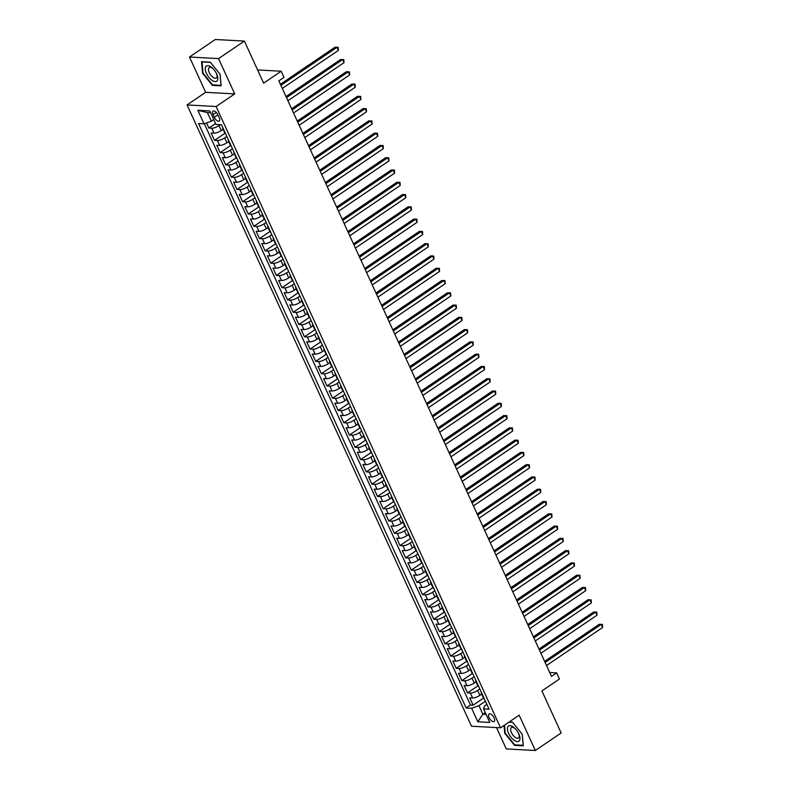 <?xml version="1.0" encoding="UTF-8"?>
<svg xmlns="http://www.w3.org/2000/svg" width="790" height="790" viewBox="0 0 790 790"><rect width="100%" height="100%" fill="white"/><g stroke="black" fill="none" stroke-linecap="round" stroke-linejoin="round"><path stroke-width="1.19" d="M494.115 717.883A4.523 2.133 -124.1 0 0 489.059 714.002A4.523 2.133 -124.1 0 0 489.089 717.606A4.523 2.133 -124.1 0 0 494.145 721.487A4.523 2.133 -124.1 0 0 494.115 717.883M496.505 727.59L506.262 748.92L535.334 750.5L561.157 732.982L541.91 690.924L559.468 679.015L556.654 672.873L549.712 672.497M187.052 104.932L471.512 726.227L500.574 727.807L216.124 106.512L187.052 104.932L205.647 92.321L234.719 93.901L218.554 58.598L189.491 57.018L205.647 92.321M189.491 57.018L215.315 39.5L244.387 41.08L263.633 83.138L281.2 71.228L257.599 69.945M218.554 58.598L244.387 41.08M206.536 122.914L208.896 128.079L215.571 123.556M223.086 129.293L221.289 130.518A5.658 1.679 155.4 0 1 214.011 133.155L211.147 132.997L214.515 140.363L224.923 133.303M228.705 141.578L226.908 142.792A5.658 1.679 -24.6 0 1 219.63 145.429L216.766 145.271L220.143 152.638L230.542 145.587M234.334 153.853L232.527 155.077A5.658 1.679 -24.6 0 1 225.259 157.704L222.385 157.556L225.762 164.922L236.161 157.862M239.953 166.137L238.155 167.352A5.658 1.679 -24.6 0 1 230.878 169.988L228.014 169.83L231.381 177.197L241.789 170.136M245.572 178.412L243.774 179.636A5.658 1.679 -24.6 0 1 236.496 182.263L233.633 182.105L237 189.472L247.408 182.421M251.19 190.696L249.393 191.911A5.658 1.679 -24.6 0 1 242.115 194.547L239.252 194.389L242.629 201.756L253.027 194.696M256.819 202.971L255.012 204.185A5.658 1.679 -24.6 0 1 247.744 206.822L244.87 206.664L248.248 214.031L258.646 206.98M262.438 215.245L260.641 216.47A5.658 1.679 -24.6 0 1 253.363 219.097L250.499 218.948L253.867 226.315L264.275 219.255M268.057 227.53L266.26 228.744A5.658 1.679 -24.6 0 1 258.982 231.381L256.118 231.223L259.485 238.59L269.894 231.539M273.676 239.805L271.879 241.029A5.658 1.679 -24.6 0 1 264.611 243.656L261.737 243.498L265.114 250.864L275.512 243.814M279.304 252.089L277.507 253.304A5.658 1.679 -24.6 0 1 270.229 255.94L267.356 255.782L270.733 263.149L281.141 256.088M284.923 264.364L283.126 265.588A5.658 1.679 -24.6 0 1 275.848 268.215L272.985 268.057L276.352 275.424L286.76 268.373M290.542 276.638L288.745 277.863A5.658 1.679 -24.6 0 1 281.467 280.49L278.603 280.341L281.981 287.708L292.379 280.647M296.171 288.923L294.364 290.137A5.658 1.679 -24.6 0 1 287.096 292.774L284.222 292.616L287.6 299.983L297.998 292.932M301.79 301.197L299.993 302.422A5.658 1.679 -24.6 0 1 292.715 305.049L289.851 304.891L293.218 312.267L303.627 305.207M307.409 313.482L305.612 314.697A5.658 1.679 -24.6 0 1 298.334 317.333L295.47 317.175L298.837 324.542L309.246 317.481M313.028 325.757L311.23 326.981A5.658 1.679 -24.6 0 1 303.962 329.608L301.089 329.45L304.466 336.817L314.864 329.766M318.656 338.031L316.849 339.256A5.658 1.679 -24.6 0 1 309.581 341.882L306.708 341.734L310.085 349.101L320.483 342.04M324.275 350.316L322.478 351.53A5.658 1.679 -24.6 0 1 315.2 354.167L312.336 354.009L315.704 361.376L326.112 354.325M329.894 362.59L328.097 363.815A5.658 1.679 -24.6 0 1 320.819 366.442L317.955 366.284L321.332 373.66L331.731 366.6M335.513 374.875L333.716 376.089A5.658 1.679 -24.6 0 1 326.448 378.726L323.574 378.568L326.951 385.935L337.35 378.874M341.142 387.149L339.344 388.374A5.658 1.679 -24.6 0 1 332.067 391.001L329.193 390.843L332.57 398.209L342.978 391.159M346.761 399.424L344.963 400.649A5.658 1.679 -24.6 0 1 337.685 403.285L334.822 403.127L338.189 410.494L348.597 403.433M352.38 411.709L350.582 412.923A5.658 1.679 -24.6 0 1 343.304 415.56L340.441 415.402L343.818 422.769L354.216 415.718A5.658 1.679 -24.6 0 0 354.907 416.172M358.008 423.983L356.201 425.208A5.658 1.679 -24.6 0 1 348.933 427.834L346.06 427.686L349.437 435.053L359.835 427.992M363.627 436.268L361.83 437.482A5.658 1.679 -24.6 0 1 354.552 440.119L351.688 439.961L355.056 447.328L365.464 440.267M369.246 448.542L367.449 449.767A5.658 1.679 -24.6 0 1 360.171 452.394L357.307 452.236L360.675 459.602L371.083 452.551M374.865 460.817L373.068 462.041A5.658 1.679 -24.6 0 1 365.8 464.678L362.926 464.52L366.303 471.887L376.702 464.826M380.494 473.101L378.696 474.316A5.658 1.679 -24.6 0 1 371.418 476.953L368.545 476.795L371.922 484.161L382.321 477.111M386.113 485.376L384.315 486.601A5.658 1.679 -24.6 0 1 377.037 489.227L374.174 489.079L377.541 496.446L387.949 489.385M391.731 497.661L389.934 498.875A5.658 1.679 -24.6 0 1 382.656 501.512L379.793 501.354L383.17 508.721L393.568 501.66M397.36 509.935L395.553 511.16A5.658 1.679 -24.6 0 1 388.285 513.786L385.411 513.628L388.789 520.995L399.187 513.944M402.979 522.21L401.182 523.434A5.658 1.679 -24.6 0 1 393.904 526.071L391.04 525.913L394.407 533.28L404.816 526.219M408.598 534.494L406.801 535.709A5.658 1.679 -24.6 0 1 399.523 538.346L396.659 538.188L400.026 545.554L410.435 538.504M414.217 546.769L412.42 547.993A5.658 1.679 -24.6 0 1 405.142 550.62L402.278 550.472L405.655 557.839L416.053 550.778M419.846 559.053L418.038 560.268A5.658 1.679 -24.6 0 1 410.77 562.905L407.897 562.747L411.274 570.113L421.672 563.053M425.464 571.328L423.667 572.553A5.658 1.679 -24.6 0 1 416.389 575.179L413.526 575.021L416.893 582.388L427.301 575.337M431.083 583.613L429.286 584.827A5.658 1.679 -24.6 0 1 422.008 587.464L419.144 587.306L422.512 594.673L432.92 587.612M436.702 595.887L434.905 597.112A5.658 1.679 -24.6 0 1 427.637 599.738L424.763 599.58L428.141 606.947L438.539 599.896M442.331 608.162L440.534 609.386A5.658 1.679 -24.6 0 1 433.256 612.013L430.382 611.865L433.759 619.232L444.168 612.171M447.95 620.446L446.153 621.661A5.658 1.679 -24.6 0 1 438.875 624.298L436.011 624.139L439.378 631.506L449.787 624.456M453.569 632.721L451.771 633.945A5.658 1.679 -24.6 0 1 444.494 636.572L441.63 636.414L445.007 643.781L455.405 636.73M459.197 645.005L457.39 646.22A5.658 1.679 -24.6 0 1 450.122 648.857L447.249 648.699L450.626 656.065L461.024 649.005M464.816 657.28L463.019 658.505A5.658 1.679 -24.6 0 1 455.741 661.131L452.877 660.973L456.245 668.34L466.653 661.289M470.435 669.555L468.638 670.779A5.658 1.679 -24.6 0 1 461.36 673.406L458.496 673.258L461.864 680.625L472.272 673.564M476.054 681.839L474.257 683.054A5.658 1.679 -24.6 0 1 466.989 685.69L464.115 685.532L467.492 692.899L477.891 685.848A5.658 1.679 -24.6 0 0 478.582 686.303M281.2 71.228L284.005 77.361L278.84 80.866L551.489 676.378L556.654 672.873M213.093 114.609L214.327 117.305A4.385 2.064 -124.1 0 0 219.225 121.067A4.385 2.064 -124.1 0 0 219.195 117.572L217.961 114.876A4.385 2.064 -124.1 0 0 213.063 111.114A4.385 2.064 -124.1 0 0 213.093 114.609L216.302 112.427M486.867 704.394L484.566 705.954L483.579 708.926L489.079 709.223L221.496 124.761L215.996 124.465L209.814 110.956L197.865 110.304L204.047 123.813L198.557 123.517L466.14 707.978L471.64 708.274L478.918 705.648L482.848 714.239L486.097 714.417M483.579 708.926L489.76 722.435L477.822 721.784L471.64 708.274M479.797 688.949L477.634 690.42A5.658 1.679 155.4 0 1 470.356 693.057L467.492 692.899M481.683 694.114L479.876 695.338L477.634 690.42M474.178 676.675L472.005 678.146A5.658 1.679 155.4 0 1 464.737 680.773L461.864 680.625M468.559 664.4L466.386 665.871A5.658 1.679 155.4 0 1 459.118 668.498L456.245 668.34M462.93 652.115L460.768 653.587A5.658 1.679 155.4 0 1 453.49 656.223L450.626 656.065M457.311 639.841L455.149 641.312A5.658 1.679 155.4 0 1 447.871 643.939L445.007 643.781M451.692 627.556L449.52 629.028A5.658 1.679 155.4 0 1 442.252 631.664L439.378 631.506M446.074 615.282L443.901 616.753A5.658 1.679 155.4 0 1 436.623 619.38L433.759 619.232M440.445 603.007L438.282 604.478A5.658 1.679 155.4 0 1 431.004 607.105L428.141 606.947M434.826 590.723L432.663 592.194A5.658 1.679 155.4 0 1 425.385 594.831L422.512 594.673M429.207 578.448L427.035 579.919A5.658 1.679 155.4 0 1 419.767 582.546L416.893 582.388M423.588 566.163L421.416 567.635A5.658 1.679 155.4 0 1 414.138 570.271L411.274 570.113M417.959 553.889L415.797 555.36A5.658 1.679 155.4 0 1 408.519 557.987L405.655 557.839M412.341 541.614L410.168 543.086A5.658 1.679 155.4 0 1 402.9 545.712L400.026 545.554M406.722 529.33L404.549 530.801A5.658 1.679 155.4 0 1 397.271 533.438L394.407 533.28M401.093 517.055L398.93 518.526A5.658 1.679 155.4 0 1 391.652 521.153L388.789 520.995M395.474 504.771L393.311 506.242A5.658 1.679 155.4 0 1 386.034 508.879L383.17 508.721M389.855 492.496L387.683 493.967A5.658 1.679 155.4 0 1 380.415 496.594L377.541 496.446M384.236 480.221L382.064 481.683A5.658 1.679 155.4 0 1 374.786 484.319L371.922 484.161M378.608 467.937L376.445 469.408A5.658 1.679 155.4 0 1 369.167 472.045L366.303 471.887M372.989 455.662L370.826 457.134A5.658 1.679 155.4 0 1 363.548 459.76L360.675 459.602M367.37 443.378L365.197 444.849A5.658 1.679 155.4 0 1 357.929 447.486L355.056 447.328M361.741 431.103L359.578 432.574A5.658 1.679 155.4 0 1 352.3 435.201L349.437 435.053M356.122 418.828L353.959 420.29A5.658 1.679 155.4 0 1 346.682 422.926L343.818 422.769M350.503 406.544L348.331 408.015A5.658 1.679 155.4 0 1 341.063 410.652L338.189 410.494M344.884 394.269L342.712 395.741A5.658 1.679 155.4 0 1 335.434 398.367L332.57 398.209M339.256 381.985L337.093 383.456A5.658 1.679 155.4 0 1 329.815 386.093L326.951 385.935M333.637 369.71L331.474 371.182A5.658 1.679 155.4 0 1 324.196 373.808L321.332 373.66M328.018 357.435L325.845 358.897A5.658 1.679 155.4 0 1 318.577 361.534L315.704 361.376M322.399 345.151L320.226 346.622A5.658 1.679 155.4 0 1 312.949 349.259L310.085 349.101M316.77 332.876L314.608 334.348A5.658 1.679 155.4 0 1 307.33 336.975L304.466 336.817M311.151 320.592L308.979 322.063A5.658 1.679 155.4 0 1 301.711 324.7L298.837 324.542M305.532 308.317L303.36 309.789A5.658 1.679 155.4 0 1 296.092 312.415L293.218 312.267M299.904 296.033L297.741 297.504A5.658 1.679 155.4 0 1 290.463 300.141L287.6 299.983M294.285 283.758L292.122 285.229A5.658 1.679 155.4 0 1 284.844 287.856L281.981 287.708M288.666 271.484L286.494 272.955A5.658 1.679 155.4 0 1 279.226 275.582L276.352 275.424M283.047 259.199L280.875 260.67A5.658 1.679 155.4 0 1 273.597 263.307L270.733 263.149M277.418 246.924L275.256 248.396A5.658 1.679 155.4 0 1 267.978 251.023L265.114 250.864M271.8 234.64L269.637 236.111A5.658 1.679 155.4 0 1 262.359 238.748L259.485 238.59M266.181 222.365L264.008 223.837A5.658 1.679 155.4 0 1 256.74 226.463L253.867 226.315M260.562 210.091L258.389 211.562A5.658 1.679 155.4 0 1 251.111 214.189L248.248 214.031M254.933 197.806L252.77 199.278A5.658 1.679 155.4 0 1 245.493 201.914L242.629 201.756M249.314 185.531L247.142 187.003A5.658 1.679 155.4 0 1 239.874 189.63L237 189.472M243.695 173.247L241.523 174.718A5.658 1.679 155.4 0 1 234.245 177.355L231.381 177.197M238.067 160.972L235.904 162.444A5.658 1.679 155.4 0 1 228.626 165.071L225.762 164.922M232.448 148.698L230.285 150.169A5.658 1.679 155.4 0 1 223.007 152.796L220.143 152.638M226.829 136.413L224.656 137.885A5.658 1.679 155.4 0 1 217.388 140.521L214.515 140.363M220.37 124.702L219.037 125.61A5.658 1.679 155.4 0 1 211.76 128.237L208.896 128.079M204.333 123.714L470.475 705.036L473.111 705.184L483.51 698.123M479.876 695.338A5.658 1.679 -24.6 0 1 472.608 697.965L469.734 697.807L473.111 705.184M225.614 133.757A5.658 1.679 155.4 0 1 224.943 133.352L222.691 128.444A5.658 1.679 155.4 0 1 222.82 127.664M223.363 128.849A5.658 1.679 155.4 0 1 222.691 128.444M210.634 112.763L207.395 112.585L211.325 121.186L204.047 123.813M213.744 119.547L211.325 121.186M234.719 93.901L216.124 106.512M535.334 750.5L519.168 715.197L500.574 727.807M485.267 712.6L482.848 714.239L477.822 721.784M485.425 701.234L478.918 705.648M228.982 141.124A5.658 1.679 155.4 0 1 228.31 140.719A5.658 1.679 155.4 0 1 228.448 139.948M228.31 140.719L230.561 145.627A5.658 1.679 -24.6 0 0 231.233 146.041M234.61 153.408A5.658 1.679 155.4 0 1 233.939 152.993A5.658 1.679 155.4 0 1 234.067 152.223M233.939 152.993L236.18 157.911A5.658 1.679 -24.6 0 0 236.852 158.316M240.229 165.683A5.658 1.679 155.4 0 1 239.558 165.278A5.658 1.679 155.4 0 1 239.686 164.508M239.558 165.278L241.809 170.186A5.658 1.679 -24.6 0 0 242.481 170.601M245.848 177.967A5.658 1.679 155.4 0 1 245.177 177.553A5.658 1.679 155.4 0 1 245.305 176.782M245.177 177.553L247.428 182.47A5.658 1.679 -24.6 0 0 248.1 182.875M251.467 190.242A5.658 1.679 155.4 0 1 250.805 189.837A5.658 1.679 155.4 0 1 250.934 189.057M250.805 189.837L253.047 194.745A5.658 1.679 -24.6 0 0 253.718 195.15M257.096 202.517A5.658 1.679 155.4 0 1 256.424 202.112A5.658 1.679 155.4 0 1 256.553 201.341M256.424 202.112L258.676 207.019A5.658 1.679 -24.6 0 0 259.337 207.434M262.715 214.801A5.658 1.679 155.4 0 1 262.043 214.396A5.658 1.679 155.4 0 1 262.171 213.616M262.043 214.396L264.294 219.304A5.658 1.679 -24.6 0 0 264.966 219.709M268.333 227.076A5.658 1.679 155.4 0 1 267.662 226.671A5.658 1.679 155.4 0 1 267.79 225.9M267.662 226.671L269.913 231.579A5.658 1.679 -24.6 0 0 270.585 231.993M273.962 239.36A5.658 1.679 155.4 0 1 273.291 238.945A5.658 1.679 155.4 0 1 273.419 238.175M273.291 238.945L275.532 243.863A5.658 1.679 -24.6 0 0 276.204 244.268M279.581 251.635A5.658 1.679 155.4 0 1 278.91 251.23A5.658 1.679 155.4 0 1 279.038 250.45M278.91 251.23L281.161 256.138A5.658 1.679 -24.6 0 0 281.832 256.543M285.2 263.909A5.658 1.679 155.4 0 1 284.528 263.505A5.658 1.679 155.4 0 1 284.657 262.734M284.528 263.505L286.78 268.412A5.658 1.679 -24.6 0 0 287.451 268.827M290.819 276.194A5.658 1.679 155.4 0 1 290.157 275.789A5.658 1.679 155.4 0 1 290.286 275.009M290.157 275.789L292.399 280.697A5.658 1.679 -24.6 0 0 293.07 281.102M296.447 288.469A5.658 1.679 155.4 0 1 295.776 288.064A5.658 1.679 155.4 0 1 295.904 287.293M295.776 288.064L298.028 292.971A5.658 1.679 -24.6 0 0 298.689 293.386M302.066 300.753A5.658 1.679 155.4 0 1 301.395 300.338A5.658 1.679 155.4 0 1 301.523 299.568M301.395 300.338L303.646 305.256A5.658 1.679 -24.6 0 0 304.318 305.661M307.685 313.028A5.658 1.679 155.4 0 1 307.014 312.623A5.658 1.679 155.4 0 1 307.142 311.843M307.014 312.623L309.265 317.531A5.658 1.679 -24.6 0 0 309.937 317.935M313.304 325.302A5.658 1.679 155.4 0 1 312.643 324.897A5.658 1.679 155.4 0 1 312.771 324.127M312.643 324.897L314.884 329.815A5.658 1.679 -24.6 0 0 315.556 330.22M318.933 337.587A5.658 1.679 155.4 0 1 318.261 337.182A5.658 1.679 155.4 0 1 318.39 336.402M318.261 337.182L320.513 342.09A5.658 1.679 -24.6 0 0 321.175 342.495M324.552 349.861A5.658 1.679 155.4 0 1 323.88 349.457A5.658 1.679 155.4 0 1 324.009 348.686M323.88 349.457L326.132 354.364A5.658 1.679 -24.6 0 0 326.803 354.779M330.171 362.146A5.658 1.679 155.4 0 1 329.499 361.731A5.658 1.679 155.4 0 1 329.637 360.961M329.499 361.731L331.751 366.649A5.658 1.679 -24.6 0 0 332.422 367.054M335.799 374.421A5.658 1.679 155.4 0 1 335.128 374.016A5.658 1.679 155.4 0 1 335.256 373.236M335.128 374.016L337.37 378.924A5.658 1.679 -24.6 0 0 338.041 379.328M341.418 386.705A5.658 1.679 155.4 0 1 340.747 386.29A5.658 1.679 155.4 0 1 340.875 385.52M340.747 386.29L342.998 391.208A5.658 1.679 -24.6 0 0 343.67 391.613M347.037 398.98A5.658 1.679 155.4 0 1 346.366 398.575A5.658 1.679 155.4 0 1 346.494 397.795M346.366 398.575L348.617 403.483A5.658 1.679 -24.6 0 0 349.289 403.888M352.656 411.254A5.658 1.679 155.4 0 1 351.994 410.849A5.658 1.679 155.4 0 1 352.123 410.079M358.285 423.539A5.658 1.679 155.4 0 1 357.613 423.124A5.658 1.679 155.4 0 1 357.742 422.354M357.613 423.124L359.865 428.042A5.658 1.679 -24.6 0 0 360.526 428.447M363.904 435.813A5.658 1.679 155.4 0 1 363.232 435.409A5.658 1.679 155.4 0 1 363.361 434.628M363.232 435.409L365.484 440.316A5.658 1.679 -24.6 0 0 366.155 440.721M369.522 448.098A5.658 1.679 155.4 0 1 368.851 447.683A5.658 1.679 155.4 0 1 368.979 446.913M368.851 447.683L371.103 452.601A5.658 1.679 -24.6 0 0 371.774 453.006M375.151 460.373A5.658 1.679 155.4 0 1 374.48 459.968A5.658 1.679 155.4 0 1 374.608 459.188M374.48 459.968L376.721 464.875A5.658 1.679 -24.6 0 0 377.393 465.28M380.77 472.647A5.658 1.679 155.4 0 1 380.099 472.242A5.658 1.679 155.4 0 1 380.227 471.472M380.099 472.242L382.35 477.15A5.658 1.679 -24.6 0 0 383.022 477.565M386.389 484.932A5.658 1.679 155.4 0 1 385.718 484.517A5.658 1.679 155.4 0 1 385.846 483.747M385.718 484.517L387.969 489.435A5.658 1.679 -24.6 0 0 388.641 489.84M392.008 497.206A5.658 1.679 155.4 0 1 391.336 496.801A5.658 1.679 155.4 0 1 391.475 496.031M391.336 496.801L393.588 501.709A5.658 1.679 -24.6 0 0 394.259 502.124M397.637 509.491A5.658 1.679 155.4 0 1 396.965 509.076A5.658 1.679 155.4 0 1 397.094 508.306M396.965 509.076L399.207 513.994A5.658 1.679 -24.6 0 0 399.878 514.399M403.256 521.765A5.658 1.679 155.4 0 1 402.584 521.361A5.658 1.679 155.4 0 1 402.712 520.58M402.584 521.361L404.836 526.268A5.658 1.679 -24.6 0 0 405.507 526.673M408.874 534.04A5.658 1.679 155.4 0 1 408.203 533.635A5.658 1.679 155.4 0 1 408.331 532.865M408.203 533.635L410.454 538.543A5.658 1.679 -24.6 0 0 411.126 538.958M414.493 546.325A5.658 1.679 155.4 0 1 413.832 545.91A5.658 1.679 155.4 0 1 413.96 545.139M413.832 545.91L416.073 550.827A5.658 1.679 -24.6 0 0 416.745 551.232M420.122 558.599A5.658 1.679 155.4 0 1 419.451 558.194A5.658 1.679 155.4 0 1 419.579 557.424M419.451 558.194L421.702 563.102A5.658 1.679 -24.6 0 0 422.364 563.517M425.741 570.884A5.658 1.679 155.4 0 1 425.069 570.469A5.658 1.679 155.4 0 1 425.198 569.699M425.069 570.469L427.321 575.387A5.658 1.679 -24.6 0 0 427.992 575.792M431.36 583.158A5.658 1.679 155.4 0 1 430.688 582.753A5.658 1.679 155.4 0 1 430.817 581.973M430.688 582.753L432.94 587.661A5.658 1.679 -24.6 0 0 433.611 588.066M436.988 595.433A5.658 1.679 155.4 0 1 436.317 595.028A5.658 1.679 155.4 0 1 436.445 594.258M436.317 595.028L438.559 599.936A5.658 1.679 -24.6 0 0 439.23 600.351M442.607 607.717A5.658 1.679 155.4 0 1 441.936 607.312A5.658 1.679 155.4 0 1 442.064 606.532M441.936 607.312L444.187 612.22A5.658 1.679 -24.6 0 0 444.859 612.625M448.226 619.992A5.658 1.679 155.4 0 1 447.555 619.587A5.658 1.679 155.4 0 1 447.683 618.817M447.555 619.587L449.806 624.495A5.658 1.679 -24.6 0 0 450.478 624.91M453.845 632.277A5.658 1.679 155.4 0 1 453.184 631.862A5.658 1.679 155.4 0 1 453.312 631.092M453.184 631.862L455.425 636.78A5.658 1.679 -24.6 0 0 456.097 637.184M459.474 644.551A5.658 1.679 155.4 0 1 458.802 644.146A5.658 1.679 155.4 0 1 458.931 643.366M458.802 644.146L461.054 649.054A5.658 1.679 -24.6 0 0 461.716 649.459M465.093 656.826A5.658 1.679 155.4 0 1 464.421 656.421A5.658 1.679 155.4 0 1 464.55 655.651M464.421 656.421L466.673 661.339A5.658 1.679 -24.6 0 0 467.344 661.744M470.712 669.11A5.658 1.679 155.4 0 1 470.04 668.705A5.658 1.679 155.4 0 1 470.169 667.925M470.04 668.705L472.292 673.613A5.658 1.679 -24.6 0 0 472.963 674.018M476.331 681.385A5.658 1.679 155.4 0 1 475.669 680.98A5.658 1.679 155.4 0 1 475.797 680.21M481.959 693.669A5.658 1.679 155.4 0 1 481.288 693.255A5.658 1.679 155.4 0 1 481.416 692.484M470.475 705.036L466.14 707.978M481.288 693.255L483.539 698.172A5.658 1.679 -24.6 0 0 484.201 698.577M207.395 112.585L197.865 110.304M202.576 73.292L212.382 85.379L221.131 85.853L220.084 74.25L210.278 62.163L201.529 61.679L202.576 73.292L203.04 72.976M504.03 725.467L504.741 733.268L514.537 745.355L523.296 745.829L522.249 734.226L512.443 722.139L509.204 721.961M213.073 84.905L212.382 85.379M515.238 744.881L514.537 745.355M280.904 85.359L336.994 47.311L338.397 50.382L282.307 88.431M280.401 84.263L335.029 47.203L338.169 47.291L338.397 50.382M335.029 47.203L338.169 47.291M216.648 73.905A9.194 4.325 -124.1 0 0 212.856 68.463A9.194 4.325 -124.1 0 0 206.289 66.084A9.194 4.325 -124.1 0 0 206.427 73.352A9.194 4.325 -124.1 0 0 215.058 81.597A9.194 4.325 -124.1 0 0 216.825 74.319A9.194 4.325 -124.1 0 0 216.648 73.905M213.29 68.908A6.29 2.963 -124.1 0 0 209.232 67.594A6.29 2.963 -124.1 0 0 209.261 72.611A6.29 2.963 -124.1 0 0 216.292 78.013A6.29 2.963 -124.1 0 0 216.569 73.747M220.025 74.171L221.032 85.34L212.55 84.876L203.06 73.164L202.042 61.916L210.456 62.38M513.085 726.83A9.194 4.325 -124.1 0 0 507.447 729.377A9.194 4.325 -124.1 0 0 514.31 740.378A9.194 4.325 -124.1 0 0 518.99 734.295A9.194 4.325 -124.1 0 0 515.011 728.439A9.194 4.325 -124.1 0 0 513.085 726.83M515.455 728.894A6.29 2.963 -124.1 0 0 514.507 728.143A6.29 2.963 -124.1 0 0 511.387 727.57A6.29 2.963 -124.1 0 0 511.219 732.093A6.29 2.963 -124.1 0 0 515.337 737.416A6.29 2.963 -124.1 0 0 518.457 737.988A6.29 2.963 -124.1 0 0 518.734 733.722M523.247 745.286L514.715 744.861L505.215 733.15L504.494 725.151M508.918 722.149L512.621 722.356M522.19 734.147L523.197 745.316M286.523 97.634L342.613 59.586L344.015 62.657L287.925 100.705M286.019 96.538L340.648 59.487L343.788 59.566L344.015 62.657M340.648 59.487L343.788 59.566M292.142 109.919L348.232 71.87L349.644 74.941L293.544 112.98M291.638 108.813L346.267 71.762L349.407 71.851L349.644 74.941M346.267 71.762L349.407 71.851M297.761 122.193L353.861 84.145L355.263 87.216L299.173 125.264M297.257 121.097L351.896 84.036L355.036 84.125L355.263 87.216M351.896 84.036L355.036 84.125M303.39 134.468L359.48 96.429L360.882 99.491L304.792 137.539M302.886 133.372L357.515 96.321L360.655 96.4L360.882 99.491M357.515 96.321L360.655 96.4M309.009 146.752L365.099 108.704L366.501 111.775L310.411 149.823M308.505 145.656L363.133 108.595L366.274 108.684L366.501 111.775M363.133 108.595L366.274 108.684M314.627 159.027L370.717 120.979L372.13 124.05L316.04 162.098M314.124 157.931L368.752 120.88L371.893 120.959L372.13 124.05M368.752 120.88L371.893 120.959M320.256 171.311L376.346 133.263L377.748 136.334L321.658 174.373M319.752 170.206L374.381 133.155L377.521 133.243L377.748 136.334M374.381 133.155L377.521 133.243M325.875 183.586L381.965 145.538L383.367 148.609L327.277 186.657M325.371 182.49L380 145.429L383.14 145.518L383.367 148.609M380 145.429L383.14 145.518M331.494 195.861L387.584 157.822L388.996 160.893L332.896 198.932M330.99 194.765L385.619 157.714L388.759 157.793L388.996 160.893M385.619 157.714L388.759 157.793M337.113 208.145L393.203 170.097L394.615 173.168L338.525 211.216M336.609 207.049L391.248 169.988L394.388 170.077L394.615 173.168M391.248 169.988L394.388 170.077M342.741 220.42L398.832 182.372L400.234 185.443L344.144 223.491M342.238 219.324L396.866 182.273L400.007 182.352L400.234 185.443M396.866 182.273L400.007 182.352M348.36 232.704L404.45 194.656L405.853 197.727L349.763 235.766M347.857 231.598L402.485 194.547L405.625 194.636L405.853 197.727M402.485 194.547L405.625 194.636M353.979 244.979L410.069 206.931L411.481 210.002L355.382 248.05M353.476 243.883L408.104 206.822L411.244 206.911L411.481 210.002M408.104 206.822L411.244 206.911M359.598 257.254L415.698 219.215L417.1 222.286L361.01 260.325M359.104 256.157L413.733 219.107L416.873 219.186L417.1 222.286M413.733 219.107L416.873 219.186M365.227 269.538L421.317 231.49L422.719 234.561L366.629 272.609M364.723 268.442L419.352 231.381L422.492 231.47L422.719 234.561M419.352 231.381L422.492 231.47M370.846 281.813L426.936 243.774L428.338 246.836L372.248 284.884M370.342 280.717L424.971 243.666L428.111 243.745L428.338 246.836M424.971 243.666L428.111 243.745M376.465 294.097L432.555 256.049L433.967 259.12L377.877 297.159M375.961 292.991L430.599 255.94L433.73 256.029L433.967 259.12M430.599 255.94L433.73 256.029M382.093 306.372L438.183 268.324L439.586 271.395L383.496 309.443M381.59 305.276L436.218 268.225L439.359 268.304L439.586 271.395M436.218 268.225L439.359 268.304M387.712 318.647L443.802 280.608L445.204 283.679L389.115 321.718M387.209 317.55L441.837 280.499L444.977 280.578L445.204 283.679M441.837 280.499L444.977 280.578M393.331 330.931L449.421 292.883L450.833 295.954L394.733 334.002M392.828 329.835L447.456 292.774L450.596 292.863L450.833 295.954M447.456 292.774L450.596 292.863M398.95 343.206L455.05 305.167L456.452 308.228L400.362 346.277M398.446 342.11L453.085 305.059L456.225 305.137L456.452 308.228M453.085 305.059L456.225 305.137M404.579 355.49L460.669 317.442L462.071 320.513L405.981 358.561M404.075 354.384L458.704 317.333L461.844 317.422L462.071 320.513M458.704 317.333L461.844 317.422M410.198 367.765L466.288 329.716L467.69 332.788L411.6 370.836M409.694 366.669L464.322 329.618L467.463 329.697L467.69 332.788M464.322 329.618L467.463 329.697M415.817 380.039L471.906 342.001L473.319 345.072L417.229 383.111M415.313 378.943L469.941 341.892L473.082 341.981L473.319 345.072M469.941 341.892L473.082 341.981M421.435 392.324L477.535 354.276L478.938 357.347L422.848 395.395M420.942 391.228L475.57 354.167L478.71 354.256L478.938 357.347M475.57 354.167L478.71 354.256M427.064 404.599L483.154 366.56L484.556 369.621L428.466 407.67M426.56 403.502L481.189 366.451L484.329 366.53L484.556 369.621M481.189 366.451L484.329 366.53M432.683 416.883L488.773 378.835L490.185 381.906L434.085 419.954M432.179 415.777L486.808 378.726L489.948 378.815L490.185 381.906M486.808 378.726L489.948 378.815M438.302 429.158L494.392 391.109L495.804 394.18L439.714 432.229M437.798 428.062L492.437 391.01L495.567 391.09L495.804 394.18M492.437 391.01L495.567 391.09M443.931 441.442L500.021 403.394L501.423 406.465L445.333 444.503M443.427 440.336L498.056 403.285L501.196 403.374L501.423 406.465M498.056 403.285L501.196 403.374M449.55 453.717L505.639 415.668L507.042 418.74L450.952 456.788M449.046 452.621L503.674 415.56L506.815 415.649L507.042 418.74M503.674 415.56L506.815 415.649M455.168 465.991L511.258 427.953L512.67 431.014L456.571 469.062M454.665 464.895L509.293 427.844L512.433 427.923L512.67 431.014M509.293 427.844L512.433 427.923M460.787 478.276L516.887 440.228L518.289 443.299L462.199 481.347M460.284 477.18L514.922 440.119L518.062 440.208L518.289 443.299M514.922 440.119L518.062 440.208M466.416 490.55L522.506 452.502L523.908 455.573L467.818 493.622M465.912 489.454L520.541 452.403L523.681 452.482L523.908 455.573M520.541 452.403L523.681 452.482M472.035 502.835L528.125 464.787L529.527 467.858L473.437 505.896M471.531 501.729L526.16 464.678L529.3 464.767L529.527 467.858M526.16 464.678L529.3 464.767M477.654 515.11L533.744 477.061L535.156 480.132L479.066 518.181M477.15 514.014L531.788 476.953L534.919 477.041L535.156 480.132M531.788 476.953L534.919 477.041M483.283 527.384L539.373 489.346L540.775 492.407L484.685 530.455M482.779 526.288L537.407 489.237L540.548 489.316L540.775 492.407M537.407 489.237L540.548 489.316M488.901 539.669L544.991 501.62L546.394 504.692L490.304 542.74M488.398 538.573L543.026 501.512L546.167 501.601L546.394 504.692M543.026 501.512L546.167 501.601M494.52 551.943L550.61 513.895L552.022 516.966L495.923 555.014M494.017 550.847L548.645 513.796L551.785 513.875L552.022 516.966M548.645 513.796L551.785 513.875M500.139 564.228L556.239 526.18L557.641 529.251L501.551 567.289M499.635 563.122L554.274 526.071L557.414 526.16L557.641 529.251M554.274 526.071L557.414 526.16M505.768 576.502L561.858 538.454L563.26 541.525L507.17 579.574M505.264 575.406L559.893 538.346L563.033 538.434L563.26 541.525M559.893 538.346L563.033 538.434M511.387 588.777L567.477 550.739L568.879 553.81L512.789 591.848M510.883 587.681L565.512 550.63L568.652 550.709L568.879 553.81M565.512 550.63L568.652 550.709M517.006 601.062L573.096 563.013L574.508 566.084L518.408 604.133M516.502 599.966L571.13 562.905L574.271 562.994L574.508 566.084M571.13 562.905L574.271 562.994M522.625 613.336L578.724 575.288L580.127 578.359L524.037 616.407M522.131 612.24L576.759 575.189L579.899 575.268L580.127 578.359M576.759 575.189L579.899 575.268M528.253 625.621L584.343 587.572L585.745 590.644L529.656 628.682M527.75 624.515L582.378 587.464L585.518 587.553L585.745 590.644M582.378 587.464L585.518 587.553M533.872 637.895L589.962 599.847L591.364 602.918L535.274 640.967M533.369 636.799L587.997 599.738L591.137 599.827L591.364 602.918M587.997 599.738L591.137 599.827M539.491 650.17L595.581 612.132L596.993 615.203L540.903 653.241M538.987 649.074L593.626 612.023L596.756 612.102L596.993 615.203M593.626 612.023L596.756 612.102M545.12 662.455L601.21 624.406L602.612 627.477L546.522 665.526M544.616 661.358L599.245 624.298L602.385 624.386L602.612 627.477M599.245 624.298L602.385 624.386M474.257 683.054L472.005 678.146M468.638 670.779L466.386 665.871M463.019 658.505L460.768 653.587M457.39 646.22L455.149 641.312M451.771 633.945L449.52 629.028M446.153 621.661L443.901 616.753M440.534 609.386L438.282 604.478M434.905 597.112L432.663 592.194M429.286 584.827L427.035 579.919M423.667 572.553L421.416 567.635M418.038 560.268L415.797 555.36M412.42 547.993L410.168 543.086M406.801 535.709L404.549 530.801M401.182 523.434L398.93 518.526M395.553 511.16L393.311 506.242M389.934 498.875L387.683 493.967M384.315 486.601L382.064 481.683M378.696 474.316L376.445 469.408M373.068 462.041L370.826 457.134M367.449 449.767L365.197 444.849M361.83 437.482L359.578 432.574M356.201 425.208L353.959 420.29M350.582 412.923L348.331 408.015M344.963 400.649L342.712 395.741M339.344 388.374L337.093 383.456M333.716 376.089L331.474 371.182M328.097 363.815L325.845 358.897M322.478 351.53L320.226 346.622M316.849 339.256L314.608 334.348M311.23 326.981L308.979 322.063M305.612 314.697L303.36 309.789M299.993 302.422L297.741 297.504M294.364 290.137L292.122 285.229M288.745 277.863L286.494 272.955M283.126 265.588L280.875 260.67M277.507 253.304L275.256 248.396M271.879 241.029L269.637 236.111M266.26 228.744L264.008 223.837M260.641 216.47L258.389 211.562M255.012 204.185L252.77 199.278M249.393 191.911L247.142 187.003M243.774 179.636L241.523 174.718M238.155 167.352L235.904 162.444M232.527 155.077L230.285 150.169M226.908 142.792L224.656 137.885M221.289 130.518L219.037 125.61M214.011 133.155L211.76 128.237M472.608 697.965L470.356 693.057M466.989 685.69L464.737 680.773M461.36 673.406L459.118 668.498M455.741 661.131L453.49 656.223M450.122 648.857L447.871 643.939M444.494 636.572L442.252 631.664M438.875 624.298L436.623 619.38M433.256 612.013L431.004 607.105M427.637 599.738L425.385 594.831M422.008 587.464L419.767 582.546M416.389 575.179L414.138 570.271M410.77 562.905L408.519 557.987M405.142 550.62L402.9 545.712M399.523 538.346L397.271 533.438M393.904 526.071L391.652 521.153M388.285 513.786L386.034 508.879M382.656 501.512L380.415 496.594M377.037 489.227L374.786 484.319M371.418 476.953L369.167 472.045M365.8 464.678L363.548 459.76M360.171 452.394L357.929 447.486M354.552 440.119L352.3 435.201M348.933 427.834L346.682 422.926M343.304 415.56L341.063 410.652M337.685 403.285L335.434 398.367M332.067 391.001L329.815 386.093M326.448 378.726L324.196 373.808M320.819 366.442L318.577 361.534M315.2 354.167L312.949 349.259M309.581 341.882L307.33 336.975M303.962 329.608L301.711 324.7M298.334 317.333L296.092 312.415M292.715 305.049L290.463 300.141M287.096 292.774L284.844 287.856M281.467 280.49L279.226 275.582M275.848 268.215L273.597 263.307M270.229 255.94L267.978 251.023M264.611 243.656L262.359 238.748M258.982 231.381L256.74 226.463M253.363 219.097L251.111 214.189M247.744 206.822L245.493 201.914M242.115 194.547L239.874 189.63M236.496 182.263L234.245 177.355M230.878 169.988L228.626 165.071M225.259 157.704L223.007 152.796M219.63 145.429L217.388 140.521M217.951 114.856L214.327 117.305M354.236 415.757L351.994 410.849M477.911 685.888L475.669 680.98"/></g></svg>
